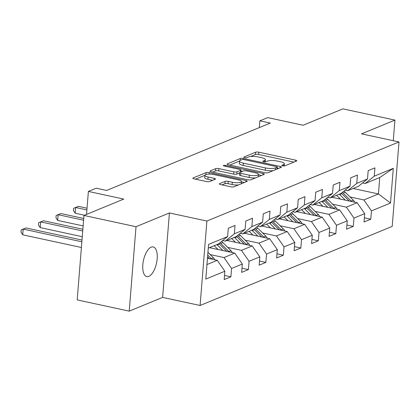 <?xml version="1.0" encoding="UTF-8"?>
<svg xmlns="http://www.w3.org/2000/svg" width="420" height="420" viewBox="0 0 420 420"><rect width="100%" height="100%" fill="white"/><g stroke="black" fill="none" stroke-linecap="round" stroke-linejoin="round"><path stroke-width="0.63" d="M282.634 165.853A1.628 0.425 4.6 0 0 284.834 165.847L296.525 161.033A2.326 0.604 4.6 0 0 296.804 160.776A2.326 0.604 4.6 0 0 295.58 160.141L258.804 152.192A2.326 0.604 4.6 0 0 255.659 152.203L243.973 157.017A1.628 0.425 4.6 0 0 243.779 157.196A1.628 0.425 4.6 0 0 244.629 157.642A1.628 0.425 4.6 0 0 246.834 157.637L248.346 157.012A7.45 1.943 4.6 0 1 258.405 156.975L261.466 157.637A7.45 1.943 4.6 0 1 265.372 159.684A7.45 1.943 4.6 0 1 264.484 160.498L262.973 161.123A1.628 0.425 4.6 0 0 262.778 161.301A1.628 0.425 4.6 0 0 263.634 161.747A1.628 0.425 4.6 0 0 265.834 161.742L267.346 161.117A7.45 1.943 4.6 0 1 277.405 161.081L280.471 161.742A7.45 1.943 4.6 0 1 284.371 163.79A7.45 1.943 4.6 0 1 283.49 164.603L281.972 165.228A1.628 0.425 4.6 0 0 281.783 165.406A1.628 0.425 4.6 0 0 282.634 165.853M148.816 276.376A15.178 6.673 102.2 0 0 156.917 260.993A15.178 6.673 102.2 0 0 153.2 246.939A15.178 6.673 102.2 0 0 151.168 247.17A15.178 6.673 102.2 0 0 143.068 262.553A15.178 6.673 102.2 0 0 146.79 276.607A15.178 6.673 102.2 0 0 148.816 276.376M219.576 183.671A2.326 0.604 4.6 0 0 219.298 183.928A2.326 0.604 4.6 0 0 220.516 184.569L230.837 186.795A2.326 0.604 4.6 0 0 233.977 186.784L246.96 181.44A2.326 0.604 4.6 0 0 247.238 181.188A2.326 0.604 4.6 0 0 246.02 180.547L209.239 172.599A2.326 0.604 4.6 0 0 206.099 172.609L193.116 177.954A2.326 0.604 4.6 0 0 192.838 178.211A2.326 0.604 4.6 0 0 194.056 178.852L206.519 181.545A2.326 0.604 4.6 0 0 209.664 181.529L215.219 179.246A2.326 0.604 4.6 0 0 215.497 178.988A2.326 0.604 4.6 0 0 214.279 178.348L208.1 177.014A6.226 1.622 4.6 0 1 204.834 175.303A6.226 1.622 4.6 0 1 213.985 174.589L238.198 179.823A6.226 1.622 4.6 0 1 241.458 181.534A6.226 1.622 4.6 0 1 232.307 182.249L228.275 181.372A2.326 0.604 4.6 0 0 225.131 181.388L219.576 183.671L219.529 184.222M393.272 140.71L394.931 120.099L342.893 108.854L303.104 125.239L267.719 117.595L259.87 120.823L270.281 123.07L106.633 190.454L96.227 188.202L88.384 191.436L86.531 214.41M136.017 226.711L129.224 311.147L162.624 297.392L169.417 212.956L136.017 226.711L83.979 215.465L123.769 199.08L88.384 191.436M169.417 212.956L206.887 221.051L399 141.95L392.207 226.385L200.093 305.487L206.887 221.051M394.931 120.099L361.531 133.854L399 141.95M265.052 172.709A2.326 0.604 4.6 0 0 268.196 172.699L281.18 167.354A2.326 0.604 4.6 0 0 281.453 167.097A2.326 0.604 4.6 0 0 280.235 166.457L243.458 158.508A2.326 0.604 4.6 0 0 240.314 158.524L227.33 163.868A2.326 0.604 4.6 0 0 227.052 164.12A2.326 0.604 4.6 0 0 228.275 164.761L265.052 172.709M264.07 174.395L251.087 179.739A2.326 0.604 4.6 0 1 247.942 179.755L211.166 171.806A2.326 0.604 4.6 0 1 209.947 171.166A2.326 0.604 4.6 0 1 210.221 170.914L215.78 168.625A2.326 0.604 4.6 0 1 218.92 168.614L233.84 171.838A2.326 0.604 4.6 0 0 236.98 171.822L240.665 170.305A2.326 0.604 4.6 0 0 240.944 170.053A2.326 0.604 4.6 0 0 239.726 169.412L224.196 166.058A1.628 0.425 4.6 0 1 223.34 165.611A1.628 0.425 4.6 0 1 225.734 165.422L263.125 173.502A2.326 0.604 4.6 0 1 264.348 174.143A2.326 0.604 4.6 0 1 264.07 174.395M129.224 311.147L77.186 299.901L83.979 215.465M224.511 275.425L230.9 276.806L231.572 268.475L242.335 264.043L241.663 272.375L248.388 269.603L249.06 261.277L259.817 256.846L259.151 265.178L265.876 262.406L266.543 254.079L277.305 249.648L276.633 257.975L283.358 255.208L284.03 246.876L294.788 242.445L294.121 250.777L300.846 248.005L301.513 239.678L312.275 235.247L311.603 243.579L318.329 240.807L319 232.481L329.758 228.049L329.091 236.376L335.816 233.609L336.483 225.278L347.245 220.847L346.574 229.178L353.299 226.406L353.971 218.08L364.728 213.649L364.061 221.981L370.786 219.209L371.453 210.882L390.511 203.033L393.298 168.347L379.754 177.524L365.185 183.524L362.581 182.957M230.9 276.806L224.18 279.573L224.847 271.246L205.795 279.09L208.583 244.403L227.64 236.56L228.307 228.228L235.032 225.461L234.365 233.788L245.123 229.357L245.795 221.03L252.52 218.258L251.848 226.59L262.61 222.159L263.277 213.827L270.002 211.06L269.336 219.392L280.093 214.961L280.765 206.63L287.49 203.863L286.818 212.189L297.581 207.758L298.247 199.432L304.973 196.66L304.306 204.992L315.063 200.56L315.735 192.229L322.46 189.462L321.788 197.794L332.551 193.363L333.223 185.031L339.943 182.264L339.276 190.591L350.033 186.16L350.705 177.833L357.431 175.061L356.758 183.393L367.521 178.962L368.193 170.63L374.918 167.864L374.246 176.195L393.298 168.347M209.438 247.648L234.743 253.118L223.981 257.549L210.184 254.567M222.7 240.555L225.304 241.117L236.061 236.686L245.123 229.357M223.981 257.549L231.572 268.475M234.743 253.118L242.335 264.043M234.365 233.788L225.304 241.117M226.921 240.45L252.226 245.921L241.469 250.346L227.672 247.37M240.182 233.357L242.786 233.919L253.549 229.488L262.61 222.159M241.469 250.346L249.06 261.277M252.226 245.921L259.817 256.846M251.848 226.59L242.786 233.919M244.409 233.252L269.714 238.718L258.951 243.149L245.154 240.167M257.67 226.154L260.274 226.721L271.031 222.29L280.093 214.961M258.951 243.149L266.543 254.079M269.714 238.718L277.305 249.648M269.336 219.392L260.274 226.721M261.891 226.049L287.196 231.52L276.439 235.951L262.642 232.969M275.153 218.957L277.756 219.518L288.519 215.087L297.581 207.758M276.439 235.951L284.03 246.876M287.196 231.52L294.788 242.445M286.818 212.189L277.756 219.518M279.379 218.852L304.684 224.322L293.921 228.748L280.124 225.771M292.64 211.759L295.244 212.321L306.002 207.89L315.063 200.56M293.921 228.748L301.513 239.678M304.684 224.322L312.275 235.247M304.306 204.992L295.244 212.321M296.861 211.654L322.166 217.119L311.409 221.55L297.612 218.568M310.123 204.556L312.727 205.123L323.489 200.692L332.551 193.363M311.409 221.55L319 232.481M322.166 217.119L329.758 228.049M321.788 197.794L312.727 205.123M314.349 204.451L339.654 209.921L328.892 214.352L315.094 211.37M327.611 197.358L330.215 197.92L340.977 193.489L350.033 186.16M328.892 214.352L336.483 225.278M339.654 209.921L347.245 220.847M339.276 190.591L330.215 197.92M331.837 197.253L357.137 202.724L346.379 207.149L332.582 204.172M345.093 190.16L347.697 190.722L358.459 186.291L367.521 178.962M346.379 207.149L353.971 218.08M357.137 202.724L364.728 213.649M356.758 183.393L347.697 190.722M353.131 188.486L378.436 193.951L363.862 199.952L350.07 196.97M363.862 199.952L371.453 210.882M379.754 177.524L378.436 193.951L390.511 203.033M374.246 176.195L365.185 183.524M162.624 297.392L200.093 305.487M259.87 120.823L259.329 127.58M206.966 264.558L217.256 260.316L207.475 258.206M227.64 236.56L218.578 243.889L208.283 248.126M217.256 260.316L224.847 271.246M364.392 217.828L370.786 219.209M346.909 225.026L353.299 226.406M329.422 232.228L335.816 233.609M311.939 239.426L318.329 240.807M294.452 246.624L300.846 248.005M276.969 253.827L283.358 255.208M259.481 261.025L265.876 262.406M241.999 268.223L248.388 269.603M293.927 162.104L258.62 154.471A2.326 0.604 4.6 0 0 255.476 154.487L250.535 156.518M239.489 161.07L229.745 165.081M278.581 168.42L277.216 168.126M277.106 167.234A1.628 0.425 4.6 0 0 277.3 167.055A1.628 0.425 4.6 0 0 276.444 166.603L244.162 159.632A1.628 0.425 4.6 0 0 241.962 159.637L240.366 160.293A7.45 1.943 4.6 0 0 239.484 161.112A7.45 1.943 4.6 0 0 243.385 163.159L265.451 167.927A7.45 1.943 4.6 0 0 275.51 167.89L277.106 167.234L276.959 169.092M239.484 161.112L239.3 163.391A7.45 1.943 4.6 0 0 243.201 165.438L243.385 163.159M273.137 170.662A7.45 1.943 4.6 0 1 265.267 170.21L243.201 165.438M212.636 172.127L215.597 170.909L215.78 168.625M239.542 172.977L236.796 174.106A2.326 0.604 4.6 0 1 233.657 174.116L218.741 170.893A2.326 0.604 4.6 0 0 215.597 170.909M240.865 171.014L242.471 171.36M258.437 174.809L261.471 175.466M249.317 175.182A6.226 1.622 4.6 0 0 258.463 174.468A6.226 1.622 4.6 0 0 255.203 172.757L246.671 170.914A2.326 0.604 4.6 0 0 243.527 170.924L239.841 172.441A2.326 0.604 4.6 0 0 239.563 172.699A2.326 0.604 4.6 0 0 240.786 173.334L249.317 175.182L249.134 177.46A6.226 1.622 4.6 0 0 255.701 177.844M258.279 176.783A6.226 1.622 4.6 0 0 258.279 176.752L258.463 174.468M239.563 172.699L239.379 174.977A2.326 0.604 4.6 0 0 240.602 175.618L240.786 173.334M249.134 177.46L240.602 175.618M238.487 184.931A6.226 1.622 4.6 0 1 232.124 184.527L228.091 183.656A2.326 0.604 4.6 0 0 224.947 183.666L221.991 184.884M204.834 175.303L204.65 177.587A6.226 1.622 4.6 0 0 207.916 179.298L208.1 177.014M212.625 180.311L207.916 179.298M204.829 175.34L195.531 179.167M244.361 182.511L241.432 181.876M354.727 202.198A6.284 5.402 -112.4 0 0 353.315 200.193L345.298 192.239A18.139 15.593 -112.4 0 0 343.991 191.053M345.371 200.177L339.696 194.544A18.139 15.593 -112.4 0 0 339.313 194.177M340.436 199.112L338.011 196.707A15.057 12.941 -112.4 0 0 336.457 195.353M351.603 201.527A6.284 5.402 -112.4 0 0 351.183 201.07L343.171 193.116A18.139 15.593 -112.4 0 0 342.368 192.365M341.334 193.2A18.139 15.593 67.6 0 1 341.828 193.667L349.219 201.012M337.239 209.402A6.284 5.402 -112.4 0 0 335.827 207.391L327.815 199.437A18.139 15.593 -112.4 0 0 326.503 198.251M327.883 207.38L322.208 201.747A18.139 15.593 -112.4 0 0 321.825 201.374M322.949 206.315L320.528 203.905A15.057 12.941 -112.4 0 0 318.974 202.55M334.115 208.724A6.284 5.402 -112.4 0 0 333.701 208.268L325.684 200.314A18.139 15.593 -112.4 0 0 324.881 199.563M323.852 200.398A18.139 15.593 67.6 0 1 324.34 200.87L331.737 208.21M319.756 216.599A6.284 5.402 -112.4 0 0 318.344 214.594L310.328 206.64A18.139 15.593 -112.4 0 0 309.02 205.448M310.401 214.578L304.726 208.945A18.139 15.593 -112.4 0 0 304.343 208.572M305.466 213.512L303.041 211.103A15.057 12.941 -112.4 0 0 301.487 209.748M316.633 215.922A6.284 5.402 -112.4 0 0 316.213 215.471L308.201 207.517A18.139 15.593 -112.4 0 0 307.398 206.761M306.364 207.596A18.139 15.593 67.6 0 1 306.857 208.068L314.249 215.408M302.269 223.797A6.284 5.402 -112.4 0 0 300.856 221.791L292.845 213.838A18.139 15.593 -112.4 0 0 291.532 212.651M292.913 221.776L287.238 216.143A18.139 15.593 -112.4 0 0 286.855 215.775M287.978 220.71L285.558 218.305A15.057 12.941 -112.4 0 0 284.004 216.951M299.145 223.125A6.284 5.402 -112.4 0 0 298.73 222.668L290.714 214.715A18.139 15.593 -112.4 0 0 289.91 213.964M288.881 214.798A18.139 15.593 67.6 0 1 289.369 215.266L296.767 222.611M284.786 231A6.284 5.402 -112.4 0 0 283.374 228.989L275.357 221.036A18.139 15.593 -112.4 0 0 274.05 219.849M275.431 228.979L269.756 223.346A18.139 15.593 -112.4 0 0 269.372 222.973M270.496 227.913L268.07 225.503A15.057 12.941 -112.4 0 0 266.516 224.149M281.663 230.323A6.284 5.402 -112.4 0 0 281.243 229.866L273.231 221.912A18.139 15.593 -112.4 0 0 272.428 221.162M271.394 221.996A18.139 15.593 67.6 0 1 271.887 222.469L279.279 229.808M267.298 238.198A6.284 5.402 -112.4 0 0 265.886 236.192L257.875 228.239A18.139 15.593 -112.4 0 0 256.562 227.047M257.943 236.177L252.268 230.543A18.139 15.593 -112.4 0 0 251.885 230.171M253.008 235.111L250.588 232.701A15.057 12.941 -112.4 0 0 249.029 231.347M264.175 237.521A6.284 5.402 -112.4 0 0 263.76 237.069L255.743 229.115A18.139 15.593 -112.4 0 0 254.94 228.359M87.029 208.21L78.445 206.357L75.642 207.512L75.185 213.213L84.536 215.234M253.911 229.194A18.139 15.593 67.6 0 1 254.399 229.666L261.797 237.006M75.185 213.213L73.458 210.572L73.642 208.289L75.642 207.512L86.893 209.942M73.642 208.289L78.445 206.357M249.811 245.396A6.284 5.402 -112.4 0 0 248.404 243.39L240.387 235.436A18.139 15.593 -112.4 0 0 239.08 234.25M240.46 243.374L234.785 237.741A18.139 15.593 -112.4 0 0 234.402 237.374M235.526 242.309L233.1 239.904A15.057 12.941 -112.4 0 0 231.546 238.549M246.692 244.724A6.284 5.402 -112.4 0 0 246.272 244.267L238.261 236.313A18.139 15.593 -112.4 0 0 237.458 235.562M83.737 218.479L60.958 213.554L58.16 214.709L57.698 220.416L83.139 225.913M236.423 236.397A18.139 15.593 67.6 0 1 236.917 236.864L244.309 244.209M57.698 220.416L55.97 217.77L56.154 215.492L58.16 214.709L83.596 220.206M56.154 215.492L60.958 213.554M232.328 252.599A6.284 5.402 -112.4 0 0 230.916 250.588L222.905 242.634A18.139 15.593 -112.4 0 0 221.592 241.447M222.973 250.577L217.297 244.944A18.139 15.593 -112.4 0 0 216.914 244.571M218.038 249.512L215.618 247.102A15.057 12.941 -112.4 0 0 214.058 245.747M229.204 251.921A6.284 5.402 -112.4 0 0 228.79 251.465L220.773 243.511A18.139 15.593 -112.4 0 0 219.97 242.76M82.866 229.268L43.475 220.752L40.672 221.907L40.215 227.614L82.267 236.702M218.941 243.595A18.139 15.593 67.6 0 1 219.429 244.067L226.826 251.407M40.215 227.614L38.488 224.973L38.666 222.689L40.672 221.907L82.73 230.995M38.666 222.689L43.475 220.752M214.841 259.796A6.284 5.402 -112.4 0 0 213.434 257.791L207.947 252.341M82 240.056L25.988 227.955L23.189 229.11L22.727 234.811L81.401 247.49M211.722 259.119A6.284 5.402 -112.4 0 0 211.302 258.668L207.722 255.113M207.58 256.861L209.339 258.605M22.727 234.811L21 232.171L21.184 229.887L23.189 229.11L81.858 241.784M21.184 229.887L25.988 227.955M283.379 165.963L283.49 164.603M262.941 161.506L262.973 161.123M264.374 161.852L264.484 160.498M243.941 157.4L243.973 157.017M255.476 154.487L255.659 152.203M258.62 154.471L258.804 152.192M295.475 161.464L295.58 160.141M281.946 165.611L281.972 165.228M227.288 164.419L227.33 163.868M240.161 160.388L240.314 158.524M243.374 159.521L243.458 158.508M280.13 167.785L280.235 166.457M265.267 170.21L265.451 167.927M275.363 169.748L275.51 167.89M210.178 171.46L210.221 170.914M218.741 170.893L218.92 168.614M233.657 174.116L233.84 171.838M236.796 174.106L236.98 171.822M240.518 172.163L240.665 170.305M225.661 166.373L225.734 165.422M263.02 174.83L263.125 173.502M224.947 183.666L225.131 181.388M228.091 183.656L228.275 181.372M232.124 184.527L232.307 182.249M214.174 179.676L214.279 178.348M193.069 178.505L193.116 177.954M205.947 174.489L206.099 172.609M209.118 174.111L209.239 172.599M245.91 181.871L246.02 180.547M343.171 193.116L345.298 192.239M339.696 194.544L341.828 193.667M351.183 201.07L353.315 200.193M325.684 200.314L327.815 199.437M322.208 201.747L324.34 200.87M333.701 208.268L335.827 207.391M308.201 207.517L310.328 206.64M304.726 208.945L306.857 208.068M316.213 215.471L318.344 214.594M290.714 214.715L292.845 213.838M287.238 216.143L289.369 215.266M298.73 222.668L300.856 221.791M273.231 221.912L275.357 221.036M269.756 223.346L271.887 222.469M281.243 229.866L283.374 228.989M255.743 229.115L257.875 228.239M252.268 230.543L254.399 229.666M263.76 237.069L265.886 236.192M238.261 236.313L240.387 235.436M234.785 237.741L236.917 236.864M246.272 244.267L248.404 243.39M220.773 243.511L222.905 242.634M217.297 244.944L219.429 244.067M228.79 251.465L230.916 250.588M211.302 258.668L213.434 257.791M284.198 165.968L284.371 163.79M265.199 161.863L265.372 159.684M277.142 169.013L277.3 167.055M240.781 172.053L240.944 170.053M241.28 183.782L241.458 181.534"/></g></svg>
